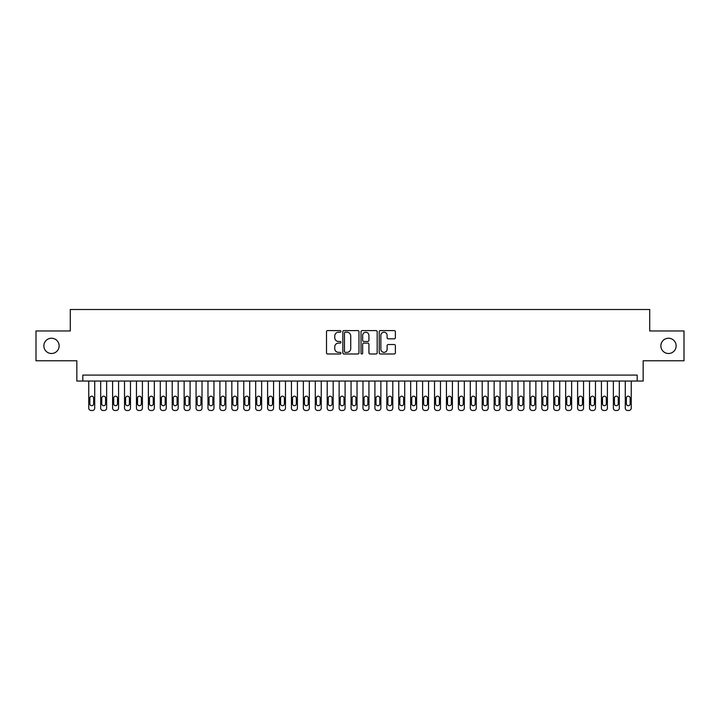 <?xml version="1.0" encoding="UTF-8"?>
<svg xmlns="http://www.w3.org/2000/svg" width="720" height="720" viewBox="0 0 720 720"><rect width="100%" height="100%" fill="white"/><g stroke="black" fill="none" stroke-linecap="round" stroke-linejoin="round"><path stroke-width="1.08" d="M340.92 331.407A0.819 0.819 0 0 0 340.101 330.588L327.672 330.588A1.17 1.17 0 0 0 326.502 331.758L326.502 352.827A1.17 1.17 0 0 0 327.672 353.997L340.101 353.997A0.819 0.819 0 0 0 340.92 353.178A0.819 0.819 0 0 0 340.101 352.359L338.499 352.359A3.744 3.744 0 0 1 334.755 348.615L334.755 346.86A3.744 3.744 0 0 1 338.499 343.116L340.101 343.116A0.819 0.819 0 0 0 340.92 342.297A0.819 0.819 0 0 0 340.101 341.478L338.499 341.478A3.744 3.744 0 0 1 334.755 337.734L334.755 335.979A3.744 3.744 0 0 1 338.499 332.226L340.101 332.226A0.819 0.819 0 0 0 340.92 331.407M660.87 345.87A7.632 7.632 0 0 0 668.502 353.502A7.632 7.632 0 0 0 676.134 345.87A7.632 7.632 0 0 0 668.502 338.238A7.632 7.632 0 0 0 660.87 345.87M43.866 345.87A7.632 7.632 0 0 0 51.498 353.502A7.632 7.632 0 0 0 59.13 345.87A7.632 7.632 0 0 0 51.498 338.238A7.632 7.632 0 0 0 43.866 345.87M394.2 338.841A1.17 1.17 0 0 0 395.37 337.671L395.37 331.758A1.17 1.17 0 0 0 394.2 330.588L380.394 330.588A1.17 1.17 0 0 0 379.224 331.758L379.224 352.827A1.17 1.17 0 0 0 380.394 353.997L394.2 353.997A1.17 1.17 0 0 0 395.37 352.827L395.37 345.69A1.17 1.17 0 0 0 394.2 344.52L388.296 344.52A1.17 1.17 0 0 0 387.126 345.69L387.126 349.227A3.132 3.132 0 0 1 383.994 352.359A3.132 3.132 0 0 1 380.862 349.227L380.862 335.358A3.132 3.132 0 0 1 383.994 332.226A3.132 3.132 0 0 1 387.126 335.358L387.126 337.671A1.17 1.17 0 0 0 388.296 338.841L394.2 338.841M637.2 381.042L643.167 381.042L643.167 360.774L684 360.774L684 330.966L649.719 330.966L649.719 309.51L70.281 309.51L70.281 330.966L36 330.966L36 360.774L76.833 360.774L76.833 381.042L637.2 381.042L637.2 375.084L82.8 375.084L82.8 381.042M358.974 331.758A1.17 1.17 0 0 0 357.804 330.588L343.998 330.588A1.17 1.17 0 0 0 342.828 331.758L342.828 352.827A1.17 1.17 0 0 0 343.998 353.997L357.804 353.997A1.17 1.17 0 0 0 358.974 352.827L358.974 331.758M362.196 330.588L376.002 330.588A1.17 1.17 0 0 1 377.172 331.758L377.172 352.827A1.17 1.17 0 0 1 376.002 353.997L370.098 353.997A1.17 1.17 0 0 1 368.928 352.827L368.928 344.286A1.17 1.17 0 0 0 367.749 343.116L363.834 343.116A1.17 1.17 0 0 0 362.664 344.286L362.664 353.178A0.819 0.819 0 0 1 361.845 353.997A0.819 0.819 0 0 1 361.026 353.178L361.026 331.758A1.17 1.17 0 0 1 362.196 330.588M345.285 332.226A0.819 0.819 0 0 0 344.466 333.045L344.466 351.54A0.819 0.819 0 0 0 345.285 352.359L346.977 352.359A3.744 3.744 0 0 0 350.721 348.615L350.721 335.979A3.744 3.744 0 0 0 346.977 332.226L345.285 332.226M368.928 335.421A3.132 3.132 0 0 0 365.796 332.289A3.132 3.132 0 0 0 362.664 335.421L362.664 340.308A1.17 1.17 0 0 0 363.834 341.478L367.749 341.478A1.17 1.17 0 0 0 368.928 340.308L368.928 335.421M94.716 381.042L94.716 408.105A2.385 2.385 0 0 1 92.331 410.49L91.143 410.49A2.385 2.385 0 0 1 88.758 408.105L88.758 381.042M93.645 403.812L93.645 398.097A1.908 1.908 0 0 0 91.737 396.189A1.908 1.908 0 0 0 89.829 398.097L89.829 403.812A1.908 1.908 0 0 0 91.737 405.72A1.908 1.908 0 0 0 93.645 403.812M106.641 381.042L106.641 408.105A2.385 2.385 0 0 1 104.256 410.49L103.068 410.49A2.385 2.385 0 0 1 100.683 408.105L100.683 381.042M105.57 403.812L105.57 398.097A1.908 1.908 0 0 0 103.662 396.189A1.908 1.908 0 0 0 101.754 398.097L101.754 403.812A1.908 1.908 0 0 0 103.662 405.72A1.908 1.908 0 0 0 105.57 403.812M118.566 381.042L118.566 408.105A2.385 2.385 0 0 1 116.181 410.49L114.984 410.49A2.385 2.385 0 0 1 112.599 408.105L112.599 381.042M117.495 403.812L117.495 398.097A1.908 1.908 0 0 0 115.587 396.189A1.908 1.908 0 0 0 113.679 398.097L113.679 403.812A1.908 1.908 0 0 0 115.587 405.72A1.908 1.908 0 0 0 117.495 403.812M130.491 381.042L130.491 408.105A2.385 2.385 0 0 1 128.106 410.49L126.909 410.49A2.385 2.385 0 0 1 124.524 408.105L124.524 381.042M129.411 403.812L129.411 398.097A1.908 1.908 0 0 0 127.503 396.189A1.908 1.908 0 0 0 125.595 398.097L125.595 403.812A1.908 1.908 0 0 0 127.503 405.72A1.908 1.908 0 0 0 129.411 403.812M142.407 381.042L142.407 408.105A2.385 2.385 0 0 1 140.022 410.49L138.834 410.49A2.385 2.385 0 0 1 136.449 408.105L136.449 381.042M141.336 403.812L141.336 398.097A1.908 1.908 0 0 0 139.428 396.189A1.908 1.908 0 0 0 137.52 398.097L137.52 403.812A1.908 1.908 0 0 0 139.428 405.72A1.908 1.908 0 0 0 141.336 403.812M154.332 381.042L154.332 408.105A2.385 2.385 0 0 1 151.947 410.49L150.759 410.49A2.385 2.385 0 0 1 148.374 408.105L148.374 381.042M153.261 403.812L153.261 398.097A1.908 1.908 0 0 0 151.353 396.189A1.908 1.908 0 0 0 149.445 398.097L149.445 403.812A1.908 1.908 0 0 0 151.353 405.72A1.908 1.908 0 0 0 153.261 403.812M166.257 381.042L166.257 408.105A2.385 2.385 0 0 1 163.872 410.49L162.675 410.49A2.385 2.385 0 0 1 160.29 408.105L160.29 381.042M165.186 403.812L165.186 398.097A1.908 1.908 0 0 0 163.278 396.189A1.908 1.908 0 0 0 161.37 398.097L161.37 403.812A1.908 1.908 0 0 0 163.278 405.72A1.908 1.908 0 0 0 165.186 403.812M178.182 381.042L178.182 408.105A2.385 2.385 0 0 1 175.797 410.49L174.6 410.49A2.385 2.385 0 0 1 172.215 408.105L172.215 381.042M177.102 403.812L177.102 398.097A1.908 1.908 0 0 0 175.194 396.189A1.908 1.908 0 0 0 173.286 398.097L173.286 403.812A1.908 1.908 0 0 0 175.194 405.72A1.908 1.908 0 0 0 177.102 403.812M190.098 381.042L190.098 408.105A2.385 2.385 0 0 1 187.713 410.49L186.525 410.49A2.385 2.385 0 0 1 184.14 408.105L184.14 381.042M189.027 403.812L189.027 398.097A1.908 1.908 0 0 0 187.119 396.189A1.908 1.908 0 0 0 185.211 398.097L185.211 403.812A1.908 1.908 0 0 0 187.119 405.72A1.908 1.908 0 0 0 189.027 403.812M202.023 381.042L202.023 408.105A2.385 2.385 0 0 1 199.638 410.49L198.45 410.49A2.385 2.385 0 0 1 196.065 408.105L196.065 381.042M200.952 403.812L200.952 398.097A1.908 1.908 0 0 0 199.044 396.189A1.908 1.908 0 0 0 197.136 398.097L197.136 403.812A1.908 1.908 0 0 0 199.044 405.72A1.908 1.908 0 0 0 200.952 403.812M213.948 381.042L213.948 408.105A2.385 2.385 0 0 1 211.563 410.49L210.366 410.49A2.385 2.385 0 0 1 207.981 408.105L207.981 381.042M212.877 403.812L212.877 398.097A1.908 1.908 0 0 0 210.969 396.189A1.908 1.908 0 0 0 209.061 398.097L209.061 403.812A1.908 1.908 0 0 0 210.969 405.72A1.908 1.908 0 0 0 212.877 403.812M225.873 381.042L225.873 408.105A2.385 2.385 0 0 1 223.488 410.49L222.291 410.49A2.385 2.385 0 0 1 219.906 408.105L219.906 381.042M224.793 403.812L224.793 398.097A1.908 1.908 0 0 0 222.885 396.189A1.908 1.908 0 0 0 220.977 398.097L220.977 403.812A1.908 1.908 0 0 0 222.885 405.72A1.908 1.908 0 0 0 224.793 403.812M237.789 381.042L237.789 408.105A2.385 2.385 0 0 1 235.404 410.49L234.216 410.49A2.385 2.385 0 0 1 231.831 408.105L231.831 381.042M236.718 403.812L236.718 398.097A1.908 1.908 0 0 0 234.81 396.189A1.908 1.908 0 0 0 232.902 398.097L232.902 403.812A1.908 1.908 0 0 0 234.81 405.72A1.908 1.908 0 0 0 236.718 403.812M249.714 381.042L249.714 408.105A2.385 2.385 0 0 1 247.329 410.49L246.141 410.49A2.385 2.385 0 0 1 243.756 408.105L243.756 381.042M248.643 403.812L248.643 398.097A1.908 1.908 0 0 0 246.735 396.189A1.908 1.908 0 0 0 244.827 398.097L244.827 403.812A1.908 1.908 0 0 0 246.735 405.72A1.908 1.908 0 0 0 248.643 403.812M261.639 381.042L261.639 408.105A2.385 2.385 0 0 1 259.254 410.49L258.057 410.49A2.385 2.385 0 0 1 255.672 408.105L255.672 381.042M260.568 403.812L260.568 398.097A1.908 1.908 0 0 0 258.66 396.189A1.908 1.908 0 0 0 256.752 398.097L256.752 403.812A1.908 1.908 0 0 0 258.66 405.72A1.908 1.908 0 0 0 260.568 403.812M273.564 381.042L273.564 408.105A2.385 2.385 0 0 1 271.179 410.49L269.982 410.49A2.385 2.385 0 0 1 267.597 408.105L267.597 381.042M272.484 403.812L272.484 398.097A1.908 1.908 0 0 0 270.576 396.189A1.908 1.908 0 0 0 268.668 398.097L268.668 403.812A1.908 1.908 0 0 0 270.576 405.72A1.908 1.908 0 0 0 272.484 403.812M285.48 381.042L285.48 408.105A2.385 2.385 0 0 1 283.095 410.49L281.907 410.49A2.385 2.385 0 0 1 279.522 408.105L279.522 381.042M284.409 403.812L284.409 398.097A1.908 1.908 0 0 0 282.501 396.189A1.908 1.908 0 0 0 280.593 398.097L280.593 403.812A1.908 1.908 0 0 0 282.501 405.72A1.908 1.908 0 0 0 284.409 403.812M297.405 381.042L297.405 408.105A2.385 2.385 0 0 1 295.02 410.49L293.832 410.49A2.385 2.385 0 0 1 291.447 408.105L291.447 381.042M296.334 403.812L296.334 398.097A1.908 1.908 0 0 0 294.426 396.189A1.908 1.908 0 0 0 292.518 398.097L292.518 403.812A1.908 1.908 0 0 0 294.426 405.72A1.908 1.908 0 0 0 296.334 403.812M309.33 381.042L309.33 408.105A2.385 2.385 0 0 1 306.945 410.49L305.748 410.49A2.385 2.385 0 0 1 303.363 408.105L303.363 381.042M308.259 403.812L308.259 398.097A1.908 1.908 0 0 0 306.351 396.189A1.908 1.908 0 0 0 304.443 398.097L304.443 403.812A1.908 1.908 0 0 0 306.351 405.72A1.908 1.908 0 0 0 308.259 403.812M321.255 381.042L321.255 408.105A2.385 2.385 0 0 1 318.87 410.49L317.673 410.49A2.385 2.385 0 0 1 315.288 408.105L315.288 381.042M320.175 403.812L320.175 398.097A1.908 1.908 0 0 0 318.267 396.189A1.908 1.908 0 0 0 316.359 398.097L316.359 403.812A1.908 1.908 0 0 0 318.267 405.72A1.908 1.908 0 0 0 320.175 403.812M333.171 381.042L333.171 408.105A2.385 2.385 0 0 1 330.786 410.49L329.598 410.49A2.385 2.385 0 0 1 327.213 408.105L327.213 381.042M332.1 403.812L332.1 398.097A1.908 1.908 0 0 0 330.192 396.189A1.908 1.908 0 0 0 328.284 398.097L328.284 403.812A1.908 1.908 0 0 0 330.192 405.72A1.908 1.908 0 0 0 332.1 403.812M345.096 381.042L345.096 408.105A2.385 2.385 0 0 1 342.711 410.49L341.523 410.49A2.385 2.385 0 0 1 339.138 408.105L339.138 381.042M344.025 403.812L344.025 398.097A1.908 1.908 0 0 0 342.117 396.189A1.908 1.908 0 0 0 340.209 398.097L340.209 403.812A1.908 1.908 0 0 0 342.117 405.72A1.908 1.908 0 0 0 344.025 403.812M357.021 381.042L357.021 408.105A2.385 2.385 0 0 1 354.636 410.49L353.439 410.49A2.385 2.385 0 0 1 351.054 408.105L351.054 381.042M355.95 403.812L355.95 398.097A1.908 1.908 0 0 0 354.042 396.189A1.908 1.908 0 0 0 352.134 398.097L352.134 403.812A1.908 1.908 0 0 0 354.042 405.72A1.908 1.908 0 0 0 355.95 403.812M368.946 381.042L368.946 408.105A2.385 2.385 0 0 1 366.561 410.49L365.364 410.49A2.385 2.385 0 0 1 362.979 408.105L362.979 381.042M367.866 403.812L367.866 398.097A1.908 1.908 0 0 0 365.958 396.189A1.908 1.908 0 0 0 364.05 398.097L364.05 403.812A1.908 1.908 0 0 0 365.958 405.72A1.908 1.908 0 0 0 367.866 403.812M380.862 381.042L380.862 408.105A2.385 2.385 0 0 1 378.477 410.49L377.289 410.49A2.385 2.385 0 0 1 374.904 408.105L374.904 381.042M379.791 403.812L379.791 398.097A1.908 1.908 0 0 0 377.883 396.189A1.908 1.908 0 0 0 375.975 398.097L375.975 403.812A1.908 1.908 0 0 0 377.883 405.72A1.908 1.908 0 0 0 379.791 403.812M392.787 381.042L392.787 408.105A2.385 2.385 0 0 1 390.402 410.49L389.214 410.49A2.385 2.385 0 0 1 386.829 408.105L386.829 381.042M391.716 403.812L391.716 398.097A1.908 1.908 0 0 0 389.808 396.189A1.908 1.908 0 0 0 387.9 398.097L387.9 403.812A1.908 1.908 0 0 0 389.808 405.72A1.908 1.908 0 0 0 391.716 403.812M404.712 381.042L404.712 408.105A2.385 2.385 0 0 1 402.327 410.49L401.13 410.49A2.385 2.385 0 0 1 398.745 408.105L398.745 381.042M403.641 403.812L403.641 398.097A1.908 1.908 0 0 0 401.733 396.189A1.908 1.908 0 0 0 399.825 398.097L399.825 403.812A1.908 1.908 0 0 0 401.733 405.72A1.908 1.908 0 0 0 403.641 403.812M416.637 381.042L416.637 408.105A2.385 2.385 0 0 1 414.252 410.49L413.055 410.49A2.385 2.385 0 0 1 410.67 408.105L410.67 381.042M415.557 403.812L415.557 398.097A1.908 1.908 0 0 0 413.649 396.189A1.908 1.908 0 0 0 411.741 398.097L411.741 403.812A1.908 1.908 0 0 0 413.649 405.72A1.908 1.908 0 0 0 415.557 403.812M428.553 381.042L428.553 408.105A2.385 2.385 0 0 1 426.168 410.49L424.98 410.49A2.385 2.385 0 0 1 422.595 408.105L422.595 381.042M427.482 403.812L427.482 398.097A1.908 1.908 0 0 0 425.574 396.189A1.908 1.908 0 0 0 423.666 398.097L423.666 403.812A1.908 1.908 0 0 0 425.574 405.72A1.908 1.908 0 0 0 427.482 403.812M440.478 381.042L440.478 408.105A2.385 2.385 0 0 1 438.093 410.49L436.905 410.49A2.385 2.385 0 0 1 434.52 408.105L434.52 381.042M439.407 403.812L439.407 398.097A1.908 1.908 0 0 0 437.499 396.189A1.908 1.908 0 0 0 435.591 398.097L435.591 403.812A1.908 1.908 0 0 0 437.499 405.72A1.908 1.908 0 0 0 439.407 403.812M452.403 381.042L452.403 408.105A2.385 2.385 0 0 1 450.018 410.49L448.821 410.49A2.385 2.385 0 0 1 446.436 408.105L446.436 381.042M451.332 403.812L451.332 398.097A1.908 1.908 0 0 0 449.424 396.189A1.908 1.908 0 0 0 447.516 398.097L447.516 403.812A1.908 1.908 0 0 0 449.424 405.72A1.908 1.908 0 0 0 451.332 403.812M464.328 381.042L464.328 408.105A2.385 2.385 0 0 1 461.943 410.49L460.746 410.49A2.385 2.385 0 0 1 458.361 408.105L458.361 381.042M463.248 403.812L463.248 398.097A1.908 1.908 0 0 0 461.34 396.189A1.908 1.908 0 0 0 459.432 398.097L459.432 403.812A1.908 1.908 0 0 0 461.34 405.72A1.908 1.908 0 0 0 463.248 403.812M476.244 381.042L476.244 408.105A2.385 2.385 0 0 1 473.859 410.49L472.671 410.49A2.385 2.385 0 0 1 470.286 408.105L470.286 381.042M475.173 403.812L475.173 398.097A1.908 1.908 0 0 0 473.265 396.189A1.908 1.908 0 0 0 471.357 398.097L471.357 403.812A1.908 1.908 0 0 0 473.265 405.72A1.908 1.908 0 0 0 475.173 403.812M488.169 381.042L488.169 408.105A2.385 2.385 0 0 1 485.784 410.49L484.596 410.49A2.385 2.385 0 0 1 482.211 408.105L482.211 381.042M487.098 403.812L487.098 398.097A1.908 1.908 0 0 0 485.19 396.189A1.908 1.908 0 0 0 483.282 398.097L483.282 403.812A1.908 1.908 0 0 0 485.19 405.72A1.908 1.908 0 0 0 487.098 403.812M500.094 381.042L500.094 408.105A2.385 2.385 0 0 1 497.709 410.49L496.512 410.49A2.385 2.385 0 0 1 494.127 408.105L494.127 381.042M499.023 403.812L499.023 398.097A1.908 1.908 0 0 0 497.115 396.189A1.908 1.908 0 0 0 495.207 398.097L495.207 403.812A1.908 1.908 0 0 0 497.115 405.72A1.908 1.908 0 0 0 499.023 403.812M512.019 381.042L512.019 408.105A2.385 2.385 0 0 1 509.634 410.49L508.437 410.49A2.385 2.385 0 0 1 506.052 408.105L506.052 381.042M510.939 403.812L510.939 398.097A1.908 1.908 0 0 0 509.031 396.189A1.908 1.908 0 0 0 507.123 398.097L507.123 403.812A1.908 1.908 0 0 0 509.031 405.72A1.908 1.908 0 0 0 510.939 403.812M523.935 381.042L523.935 408.105A2.385 2.385 0 0 1 521.55 410.49L520.362 410.49A2.385 2.385 0 0 1 517.977 408.105L517.977 381.042M522.864 403.812L522.864 398.097A1.908 1.908 0 0 0 520.956 396.189A1.908 1.908 0 0 0 519.048 398.097L519.048 403.812A1.908 1.908 0 0 0 520.956 405.72A1.908 1.908 0 0 0 522.864 403.812M535.86 381.042L535.86 408.105A2.385 2.385 0 0 1 533.475 410.49L532.287 410.49A2.385 2.385 0 0 1 529.902 408.105L529.902 381.042M534.789 403.812L534.789 398.097A1.908 1.908 0 0 0 532.881 396.189A1.908 1.908 0 0 0 530.973 398.097L530.973 403.812A1.908 1.908 0 0 0 532.881 405.72A1.908 1.908 0 0 0 534.789 403.812M547.785 381.042L547.785 408.105A2.385 2.385 0 0 1 545.4 410.49L544.203 410.49A2.385 2.385 0 0 1 541.818 408.105L541.818 381.042M546.714 403.812L546.714 398.097A1.908 1.908 0 0 0 544.806 396.189A1.908 1.908 0 0 0 542.898 398.097L542.898 403.812A1.908 1.908 0 0 0 544.806 405.72A1.908 1.908 0 0 0 546.714 403.812M559.71 381.042L559.71 408.105A2.385 2.385 0 0 1 557.325 410.49L556.128 410.49A2.385 2.385 0 0 1 553.743 408.105L553.743 381.042M558.63 403.812L558.63 398.097A1.908 1.908 0 0 0 556.722 396.189A1.908 1.908 0 0 0 554.814 398.097L554.814 403.812A1.908 1.908 0 0 0 556.722 405.72A1.908 1.908 0 0 0 558.63 403.812M571.626 381.042L571.626 408.105A2.385 2.385 0 0 1 569.241 410.49L568.053 410.49A2.385 2.385 0 0 1 565.668 408.105L565.668 381.042M570.555 403.812L570.555 398.097A1.908 1.908 0 0 0 568.647 396.189A1.908 1.908 0 0 0 566.739 398.097L566.739 403.812A1.908 1.908 0 0 0 568.647 405.72A1.908 1.908 0 0 0 570.555 403.812M583.551 381.042L583.551 408.105A2.385 2.385 0 0 1 581.166 410.49L579.978 410.49A2.385 2.385 0 0 1 577.593 408.105L577.593 381.042M582.48 403.812L582.48 398.097A1.908 1.908 0 0 0 580.572 396.189A1.908 1.908 0 0 0 578.664 398.097L578.664 403.812A1.908 1.908 0 0 0 580.572 405.72A1.908 1.908 0 0 0 582.48 403.812M595.476 381.042L595.476 408.105A2.385 2.385 0 0 1 593.091 410.49L591.894 410.49A2.385 2.385 0 0 1 589.509 408.105L589.509 381.042M594.405 403.812L594.405 398.097A1.908 1.908 0 0 0 592.497 396.189A1.908 1.908 0 0 0 590.589 398.097L590.589 403.812A1.908 1.908 0 0 0 592.497 405.72A1.908 1.908 0 0 0 594.405 403.812M607.401 381.042L607.401 408.105A2.385 2.385 0 0 1 605.016 410.49L603.819 410.49A2.385 2.385 0 0 1 601.434 408.105L601.434 381.042M606.321 403.812L606.321 398.097A1.908 1.908 0 0 0 604.413 396.189A1.908 1.908 0 0 0 602.505 398.097L602.505 403.812A1.908 1.908 0 0 0 604.413 405.72A1.908 1.908 0 0 0 606.321 403.812M619.317 381.042L619.317 408.105A2.385 2.385 0 0 1 616.932 410.49L615.744 410.49A2.385 2.385 0 0 1 613.359 408.105L613.359 381.042M618.246 403.812L618.246 398.097A1.908 1.908 0 0 0 616.338 396.189A1.908 1.908 0 0 0 614.43 398.097L614.43 403.812A1.908 1.908 0 0 0 616.338 405.72A1.908 1.908 0 0 0 618.246 403.812M631.242 381.042L631.242 408.105A2.385 2.385 0 0 1 628.857 410.49L627.669 410.49A2.385 2.385 0 0 1 625.284 408.105L625.284 381.042M630.171 403.812L630.171 398.097A1.908 1.908 0 0 0 628.263 396.189A1.908 1.908 0 0 0 626.355 398.097L626.355 403.812A1.908 1.908 0 0 0 628.263 405.72A1.908 1.908 0 0 0 630.171 403.812"/></g></svg>
